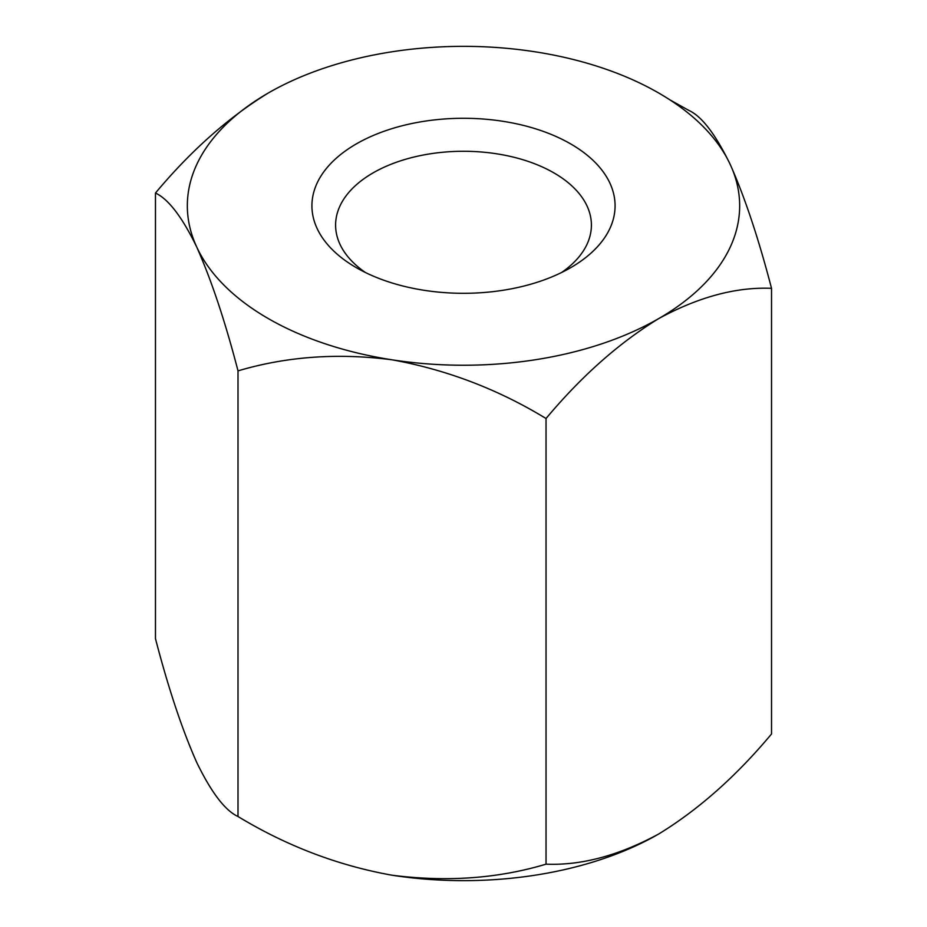 <?xml version="1.0" encoding="UTF-8"?>
<svg xmlns="http://www.w3.org/2000/svg" width="927" height="927" viewBox="0 0 927 927"><rect width="100%" height="100%" fill="white"/><g stroke="black" fill="none" stroke-linecap="round" stroke-linejoin="round"><path stroke-width="1.39" d="M534.983 51.785A276.165 159.444 0 0 0 268.216 93.048A276.165 159.444 0 0 0 196.744 247.057C182.248 217.161 168.494 199.154 155.469 193.025L155.469 638.668C168.494 688.645 182.248 729.908 196.744 762.469C211.402 792.62 225.168 810.627 238.007 816.513L238.007 370.87C225.168 321.379 211.402 280.116 196.744 247.057A276.165 159.444 0 0 0 392.017 359.803A276.165 159.444 0 0 0 658.784 318.54A276.165 159.444 0 0 0 730.256 164.531A276.165 159.444 0 0 0 534.983 51.785M268.216 93.048C228.39 117.451 190.811 150.777 155.469 193.025M570.684 267.671A151.576 87.509 180 0 1 356.316 267.671A151.576 87.509 180 0 1 356.316 143.917A151.576 87.509 180 0 1 570.684 143.917A151.576 87.509 180 0 1 570.684 267.671L570.684 267.671M669.839 99.826L688.993 110.487C701.832 116.373 715.598 134.38 730.256 164.531C744.752 197.092 758.506 238.355 771.531 288.332C736.247 286.849 698.668 296.918 658.784 318.54C618.958 342.944 581.368 376.269 546.038 418.517C498.089 389.294 446.756 369.722 392.017 359.803C337.926 352.77 286.594 356.455 238.007 370.87M771.531 288.332L771.531 733.975C736.247 776.189 698.668 809.514 658.784 833.952C618.958 855.54 581.368 865.609 546.038 864.161C498.089 878.541 446.756 882.226 392.017 875.215C337.926 865.517 286.594 845.945 238.007 816.513M546.038 418.517L546.038 864.161M561.6 272.503A127.903 73.847 0 0 0 591.403 225.122A127.903 73.847 0 0 0 463.5 151.275A127.903 73.847 0 0 0 335.597 225.122A127.903 73.847 0 0 0 365.4 272.503M392.017 875.215A276.165 159.444 0 0 0 658.784 833.952"/></g></svg>
